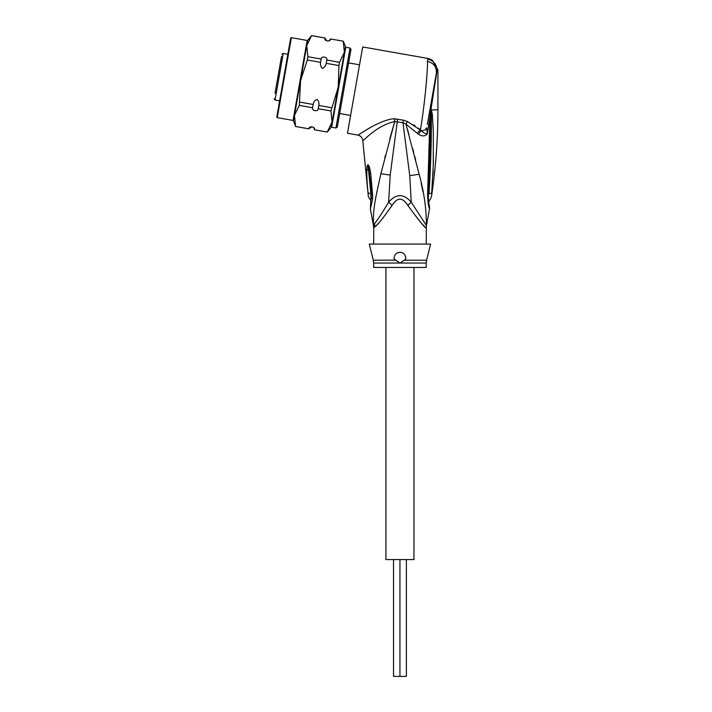 <?xml version="1.0" encoding="UTF-8"?>
<svg xmlns="http://www.w3.org/2000/svg" width="712" height="712" viewBox="0 0 712 712"><rect width="100%" height="100%" fill="white"/><g stroke="black" fill="none" stroke-linecap="round" stroke-linejoin="round"><path stroke-width="1.07" d="M413.966 267.445L413.966 559.552L399.948 559.552L399.948 676.4L393.522 676.4L393.522 559.552M385.931 267.445L385.931 559.552L399.948 559.552L399.948 676.4L406.374 676.4L406.374 559.552M281.516 56.515L275.028 93.29M287.844 54.245L283.243 53.436L281.89 54.388M283.243 53.436L275.028 100.045L279.629 100.855M350.607 115.442L339.686 113.519M359.533 64.81L348.613 62.887M277.217 80.892L280.03 64.952M276.283 86.17L275.936 88.128M279.469 68.129L279.683 66.901M281.356 57.405L281.445 56.889M276.478 85.057L276.559 84.594M422.973 191.804L421.184 183.269M418.407 134.194L421.13 130.599C422.955 132.494 425.002 133.625 427.271 134.007L426.737 127.777C426.177 129.718 424.308 130.661 421.13 130.599L407.397 121.458L403.455 120.186L407.397 121.458L405.956 124.173L418.407 134.194C421.913 136.517 424.868 136.455 427.271 134.007L429.932 117.008L428.562 162.656L429.71 162.229L431.152 109.879L430.635 111.544L437.106 70.168C436.581 64.311 433.51 60.618 427.903 59.087L427.414 61.392C427.93 70.871 424.156 108.633 420.463 129.709L417.143 133.108M395.018 118.842L395.961 118.868M436.314 73.434L437.106 70.168L437.925 70.025L432.282 60.022L428.268 58.517L362.684 46.956L347.465 133.26L357.958 135.111C360.815 135.823 362.417 137.638 362.782 140.558C363.182 141.439 376.782 125.214 394.715 121.565L402.956 122.704L405.956 124.173L419.145 174.271C424.041 191.982 426.443 209.025 426.346 225.419L411.251 202.199L409.756 175.677L419.145 174.271M413.307 124.653L415.114 125.819M418.398 128.142L420.445 129.7M407.255 128.667L408.982 134.808M412.8 148.933L413.752 152.59M414.678 156.159L415.63 159.888M428.339 194.696L427.574 195.284C428.117 203.641 428.784 208.064 429.585 208.563C428.713 207.708 428.037 203.276 427.574 195.284L428.562 162.656M430.84 117.16L429.932 117.008L430.635 111.544M427.333 124.413L436.349 73.247C436.759 66.91 433.777 62.959 427.414 61.392M409.756 175.677L402.956 122.704L403.455 120.186L394.404 118.86C387.631 118.584 374.37 124.903 367.063 129.468L357.958 135.111M432.282 60.022L428.268 58.517L427.903 59.087M394.404 118.86L394.715 121.565L389.784 138.92M394.715 121.565L380.884 173.701C376.052 195.702 372.634 208.972 373.551 225.419A11.686 11.632 90 0 1 373.782 227.707L375.188 226.55C377.618 225.045 383.261 217.97 392.125 205.296L388.645 202.199L390.194 175.099L397.608 119.073M374.913 226.816L374.592 223.621C378.117 219.109 382.798 211.971 388.645 202.199C396.166 193.504 403.695 193.504 411.251 202.199L407.771 205.296C402.556 197.135 397.341 197.135 392.125 205.296L390.924 207.219M426.239 244.074L426.346 225.419A11.686 11.632 -90 0 0 426.114 227.707L425.456 227.262M424.227 226.06L423.088 224.894M421.201 222.892L419.101 220.569M426.239 227.707L426.114 227.707C425.82 229.077 419.706 221.61 407.771 205.296M376.924 224.77L378.232 223.39M385.45 155.269L384.8 157.797M370.934 193.86C370.952 202.475 370.934 202.484 370.881 193.886L368.051 192.792C368.335 196.441 368.327 196.45 368.024 192.81C368.327 196.45 368.335 196.441 368.051 192.792L368.051 192.792C367.196 184.034 366.627 177.413 366.867 169.082C367.018 166.234 367.374 164.819 367.926 164.828L368.282 164.988C369.03 165.46 369.84 168.29 370.721 173.479L372.616 195.23L372.501 199.618L370.382 208.981L373.435 225.419L374.592 223.621M370.382 208.981L370.827 200.544C368.958 198.078 368.095 196.405 368.246 195.515L362.782 140.558M404.247 260.209L399.948 263.04L394.199 259.115C394.039 255.03 395.961 252.742 399.948 252.253C403.891 252.653 405.804 254.94 405.698 259.115L404.247 260.209L426.586 260.209L430.618 244.074L369.279 244.074L373.31 260.209L395.543 260.138M401.328 252.413A5.838 5.838 0 0 0 399.948 252.253L398.569 252.422M402.672 252.929A5.838 5.838 0 0 1 403.846 253.739M405.457 256.142A5.838 5.838 0 0 1 405.769 257.602M394.11 258.287A5.838 5.838 0 0 1 394.119 257.682M396.005 253.783A5.838 5.838 0 0 1 397.198 252.938M397.029 261.108L399.948 263.04L373.658 263.04L373.658 267.445L426.239 267.445L426.239 263.04L399.948 263.04M372.607 195.141A8.767 1.495 176.1 0 1 371.335 194.456L371.335 194.554A8.767 1.495 176.1 0 1 371.335 194.501M372.616 195.23A8.767 1.495 176.1 0 1 371.335 194.554L370.525 205.376M372.501 199.618L371.575 197.34M371.45 194.287L370.872 193.815L368.104 165.905L369.973 178.107L371.335 194.456M368.051 192.792L371.442 194.198M366.867 169.082L368.54 170.115L367.926 164.828M368.282 164.988L369.448 173.781L370.721 173.479M431.214 109.55L432.3 113.956L433.323 131.595L433.279 165.469L431.668 193.041L428.971 193.771C429.113 202.786 429.113 202.786 428.971 193.771C430.724 167.56 431.508 141.065 431.347 114.258L431.178 109.862L431.347 114.258L432.3 113.956M431.659 193.068L431.606 193.682M433.394 160.556L433.297 164.962M433.127 170.186L432.932 174.947M431.125 109.951L430.101 108.687L428.375 118.495M437.097 69.705L436.776 67.578M426.728 127.795L425.011 129.913M426.461 225.419L429.585 208.563L429.345 205.59M429.487 206.168L429.363 205.661C428.588 203.125 428.259 199.511 428.375 194.83L429.71 162.229M344.145 88.199L337.301 127.039L335.948 127.991L350.046 48.016L350.998 49.368L344.145 88.199M307.709 40.255L311.607 35.6L306.756 45.648L300.606 80.527L307.308 59.986L307.887 56.711L306.756 45.648L307.709 40.255L307.157 40.451L293.059 120.426L293.504 120.8L294.457 115.406L299.298 105.394L300.606 80.527L294.457 115.406L295.587 126.469L308.866 128.81C308.91 125.49 315.603 126.674 314.508 129.798L327.235 132.049L314.508 129.798M327.235 132.049L332.077 122.037L330.947 110.974L338.227 87.158L338.957 65.566L326.23 63.324C325.785 65.807 324.521 67.507 322.429 68.396C320.774 66.839 320.16 64.819 320.596 62.327L307.308 59.986M330.947 110.974L318.22 108.731C318.184 112.051 311.482 110.867 312.586 107.734L313.164 104.459L299.877 102.119M313.164 104.459C313.609 101.976 314.873 100.276 316.965 99.386C318.62 100.944 319.234 102.964 318.798 105.456L331.525 107.699M312.586 107.734L299.298 105.394M318.22 108.731L318.798 105.456M293.504 120.8L295.587 126.469M314.499 129.842C314.01 128.747 313.698 124.591 308.866 128.845L295.578 126.505M338.957 65.566L339.535 62.291L344.377 52.279L331.125 127.43L331.676 127.234L345.774 47.259L343.255 41.18L330.519 38.973C330.484 42.293 323.782 41.109 324.886 37.985L311.598 35.636M345.329 46.885L344.377 52.279L343.246 41.216M320.596 62.327L321.165 59.051L307.887 56.711M339.535 62.291L326.808 60.048L326.23 63.324M324.886 37.985L311.607 35.6M343.255 41.18L330.519 38.973M321.165 59.051C321.21 55.732 327.903 56.916 326.808 60.048M291.359 37.665L290.683 38.137L276.79 116.964L277.262 117.64L291.359 37.665L307.157 40.451M390.194 175.099L380.884 173.701M373.782 227.707L373.658 244.074M431.223 110.013L437.925 109.701L437.925 70.025M428.135 194.162L428.971 193.771M275.028 100.045L274.075 98.683M373.658 227.707L373.435 225.419M426.239 263.04L426.586 260.209M373.31 260.209L373.658 263.04M369.973 178.107L371.459 194.118M428.535 202.324L431.454 196.815C435.762 167.934 437.916 138.902 437.925 109.701M429.042 204.219L429.202 204.967M429.728 162.283L430.021 150.392M345.774 47.259L350.046 48.016M331.676 127.234L335.948 127.991M331.125 127.43L327.226 132.085M330.528 38.938C329.656 39.872 327.823 43.557 324.894 37.941M277.262 117.64L293.059 120.426"/></g></svg>
